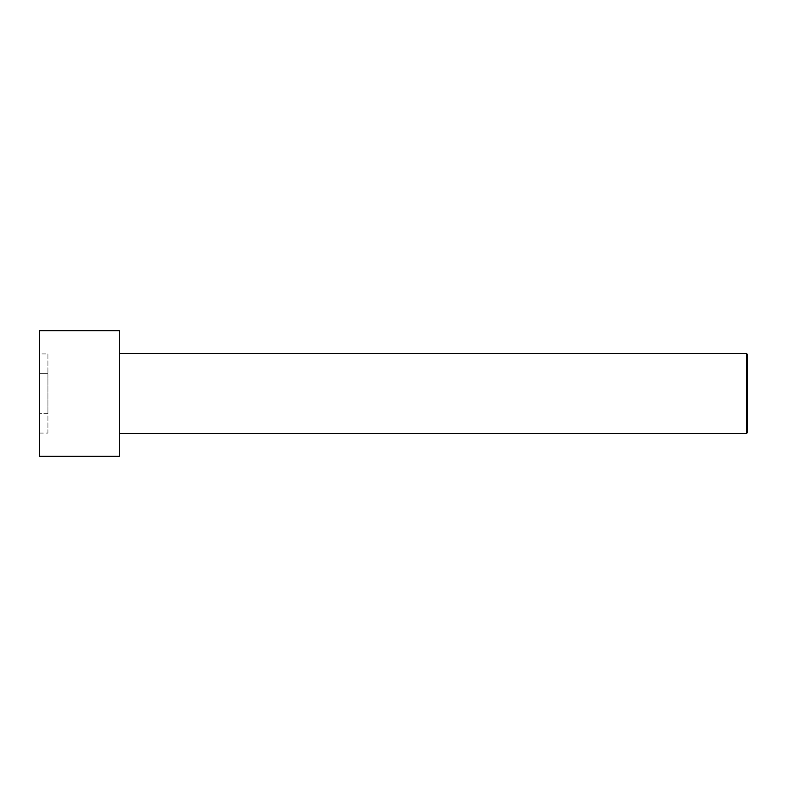 <?xml version="1.0" encoding="UTF-8"?>
<svg xmlns="http://www.w3.org/2000/svg" width="787" height="787" viewBox="0 0 787 787"><rect width="100%" height="100%" fill="white"/><g stroke="black" fill="none" stroke-linecap="round" stroke-linejoin="round"><path stroke-width="0.59" stroke-dasharray="3.94 2.95" d="M39.35 330.668L39.35 456.332M39.35 433.076L39.35 353.924L39.35 433.076L47.918 433.076L47.918 413.283L39.35 413.283L47.918 413.283L47.918 373.717L39.35 373.717L47.918 373.717L47.918 353.924L39.35 353.924M119.319 330.668L119.319 456.332M746.509 433.489L746.509 353.511M119.319 393.5L119.319 353.511L119.319 393.5M747.65 432.338L747.65 354.662M47.918 353.924L47.918 433.076"/><path stroke-width="1.18" d="M39.35 393.5L39.35 330.668L119.319 330.668L119.319 456.332L39.35 456.332L39.35 393.5M119.319 353.511L746.509 353.511L746.509 433.489L119.319 433.489M746.509 353.511L747.65 354.662L747.65 432.338L746.509 433.489"/></g></svg>
